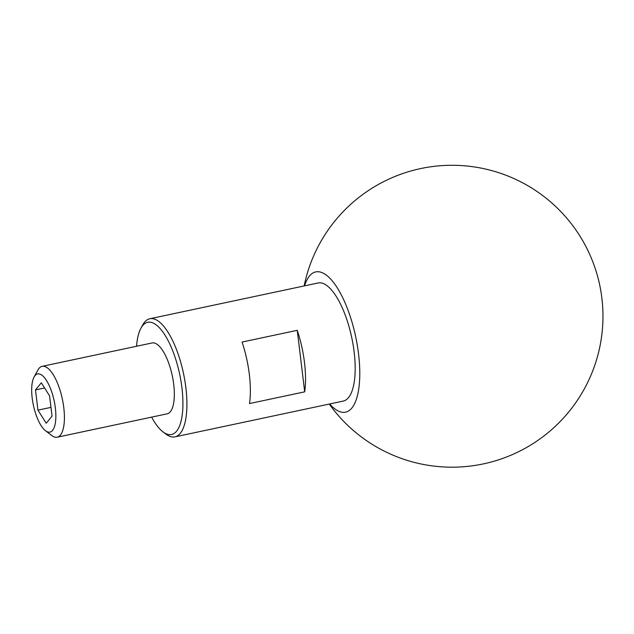 <?xml version="1.0" encoding="UTF-8"?>
<svg xmlns="http://www.w3.org/2000/svg" width="634" height="634" viewBox="0 0 634 634"><rect width="100%" height="100%" fill="white"/><g stroke="black" fill="none" stroke-linecap="round" stroke-linejoin="round"><path stroke-width="0.95" d="M242.077 342.051A60.381 21.556 78 0 1 249.519 403.557L304.692 391.836A60.381 21.556 -102 0 0 297.251 330.322L242.077 342.051M136.564 346.259A57.361 20.478 78 0 1 140.946 328.174L142.721 324.941A60.381 21.556 78 0 1 149.83 318.751L318.094 282.978A60.381 21.556 78 0 1 323.586 283.652A60.381 21.556 78 0 1 353.106 344.809A60.381 21.556 78 0 1 343.2 401.1L174.936 436.866A60.381 21.556 78 0 1 165.934 434.1L162.993 431.873A57.361 20.478 78 0 1 151.629 417.132M149.83 318.751A60.381 21.556 78 0 1 155.322 319.425A60.381 21.556 78 0 1 184.843 380.582A60.381 21.556 78 0 1 174.936 436.866M140.946 328.174A57.361 20.478 78 0 1 152.913 322.936A57.361 20.478 78 0 1 182.378 391.923A57.361 20.478 78 0 1 162.993 431.873M34.085 376.984L37.897 370.05A36.225 12.934 78 0 1 42.161 366.333L152.089 342.962A36.225 12.934 78 0 1 155.385 343.366A36.225 12.934 78 0 1 173.098 380.059A36.225 12.934 78 0 1 167.162 413.828L57.226 437.198A36.225 12.934 78 0 1 51.822 435.542L45.521 430.755A29.743 10.62 78 0 1 33.388 405.229A29.743 10.62 78 0 1 34.085 376.984A29.743 10.62 78 0 1 40.291 374.266A29.743 10.62 78 0 1 55.57 410.039A29.743 10.62 78 0 1 45.521 430.755M304.589 285.847A71.697 25.59 78 0 1 322.254 272.715A71.697 25.59 78 0 1 359.541 364.93A71.697 25.59 78 0 1 329.704 403.969M42.161 366.333A36.225 12.934 78 0 1 45.458 366.737A36.225 12.934 78 0 1 63.17 403.43A36.225 12.934 78 0 1 57.226 437.198M46.219 423.25L52.043 416.134L49.595 395.909L41.321 382.801L35.496 389.918L37.945 410.143L46.219 423.25M44.594 387.984L35.496 389.918M50.982 407.369L37.945 410.143M304.692 391.836L297.251 330.322M329.252 404.064A150.947 150.947 0 0 0 567.414 413.542A150.947 150.947 0 0 0 517.851 180.397A150.947 150.947 0 0 0 304.138 285.942"/></g></svg>
